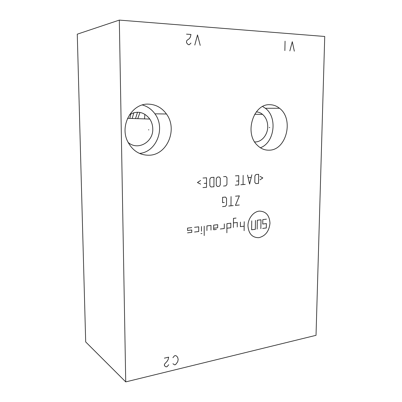 <?xml version="1.0" encoding="UTF-8"?>
<svg xmlns="http://www.w3.org/2000/svg" width="402" height="402" viewBox="0 0 402 402"><rect width="100%" height="100%" fill="white"/><g stroke="black" fill="none" stroke-linecap="round" stroke-linejoin="round"><path stroke-width="0.6" d="M125.731 381.9L316.027 335.323L324.736 36.471L119.319 20.1L77.264 34.18L85.691 341.936L125.731 381.9L119.319 20.1M130.972 113.761L129.776 118.404M269.883 104.716C273.4 104.766 276.601 105.947 279.485 108.254C294.163 119.027 286.42 150.363 269.119 150.172C264.652 150.303 260.682 148.634 257.22 145.172C244.13 133.082 253.441 103.53 269.883 104.716M148.368 104.128C155.82 104.394 161.85 107.681 166.443 113.997C178.001 129.293 167.157 155.177 148.946 155.227C139.549 155.237 132.459 150.665 127.67 141.519C119.379 125.419 131.856 103.249 148.368 104.128M133.821 112.666L132.218 118.484M262.642 106.52L265.385 108.289C277.782 117.334 274.455 142.886 260.355 147.75M254.677 141.926C261.451 142.398 267.742 134.997 267.727 126.746C267.697 121.525 265.973 117.399 262.551 114.369C260.677 112.836 258.597 112.012 256.305 111.892M142.358 104.982C147.489 106.384 151.675 109.334 154.916 113.826C165.775 128.052 156.499 152.112 139.499 153.418M128.067 142.338C137.675 151.082 153.458 142.127 152.77 128.801C152.705 125.223 151.72 121.977 149.805 119.057C144.217 111.947 137.499 110.434 129.65 114.525M269.245 127.555L269.752 127.575M148.459 129.816L148.861 129.846M247.939 225.748C248.587 233.748 252.24 237.723 258.888 237.682C265.486 235.979 269.179 231.14 269.983 223.16C269.461 215.311 265.893 211.296 259.28 211.115C253.366 211.663 247.979 218.552 247.939 225.748M220.326 228.989L224.281 228.527L224.311 223.939M226.899 228.22L230.803 227.763L230.838 223.205L226.934 223.648L226.869 232.783M236.044 218.08L233.467 218.356L233.391 227.457M237.24 227.004L237.286 222.477L233.426 222.914M240.416 222.125L240.366 226.638L244.17 226.19M244.22 221.693L244.12 230.678M213.673 228.23L217.683 227.763L217.698 224.688L213.688 225.14L213.668 229.773L216.341 229.457M210.98 230.09L210.995 225.447L206.929 225.904L206.919 230.567M204.206 226.21L204.191 235.547M201.462 226.522L201.457 231.205M201.97 233.482L200.94 233.607M194.548 232.019L198.709 231.532L198.709 226.834L194.548 227.301M187.548 232.838L191.759 232.346L191.759 229.984L187.543 230.467L187.538 228.095L191.754 227.617M257.179 229.09L257.31 220.216L260.983 219.804L260.853 228.643M255.461 220.427L255.335 229.311L251.627 229.763L251.742 220.844M262.677 228.416L266.305 227.974L266.375 223.582L262.747 224.009L262.813 219.592L266.451 219.185M235.512 196.196L239.376 195.859L235.426 205.372L239.285 205.005M231.055 196.578L230.979 205.799M233.21 205.588L228.743 206.015M222.537 206.608L225.366 206.337L226.502 204.909L226.547 198.292L225.427 197.065L222.592 197.312L222.557 202.628L224.261 202.472M259.983 179.85L262.828 177.925L260.034 176.403M258.647 174.337L255.984 174.513L254.893 175.885L254.803 182.382L255.858 183.598L258.516 183.397L258.647 174.337M247.531 175.076L249.587 184.071L251.863 174.785M251.109 177.448L248.225 177.644M243.16 175.362L243.059 184.563M245.245 184.397L240.863 184.729M235.331 185.146L238.657 184.895L238.748 175.654L235.416 175.875M236.482 181.101L238.698 180.94M223.512 186.041L225.783 185.87L226.929 184.448L226.974 177.774L225.849 176.508L223.572 176.659M220.321 178.222L219.175 176.95L217.447 177.066L216.286 178.493L216.256 185.242L217.402 186.503L219.13 186.372L220.286 184.94L220.321 178.222M213.97 177.297L211.055 177.493L209.879 178.93L209.859 185.714L211.025 186.98L213.934 186.764L213.97 177.297M202.985 187.588L206.533 187.322L206.553 177.79L203 178.026M204.176 183.412L206.538 183.242M200.618 180.468L197.427 182.518L200.613 184.121M200.211 45.376L197.513 34.934L194.794 45.039M186.533 34.15L190.955 34.461L190.407 37.014L189.307 38.667L187.101 40.25L186.553 41.079L186.558 42.808L188.216 44.637L189.317 44.702L190.965 43.084M172.945 363.72L174.533 364.85L175.584 364.594L177.664 361.845L178.176 359.473L177.644 357.343L176.589 356.082L175.533 355.574L174.483 355.815L172.91 357.69M164.383 358.152L168.659 357.162L168.142 359.559L167.091 361.328L164.433 364.232L164.448 365.75L166.061 366.88L167.126 366.624L168.714 364.73M294.324 51.17L292.294 41.702L289.847 50.893M284.867 50.587L285.058 41.19M137.534 112.188L135.509 118.59M144.554 118.886L144.861 114.284M279.485 108.254L265.385 108.289M254.677 114.274L262.551 114.369M166.443 113.997L154.916 113.826M127.54 118.334L149.805 119.057M139.981 112.419L137.755 118.665"/></g></svg>
